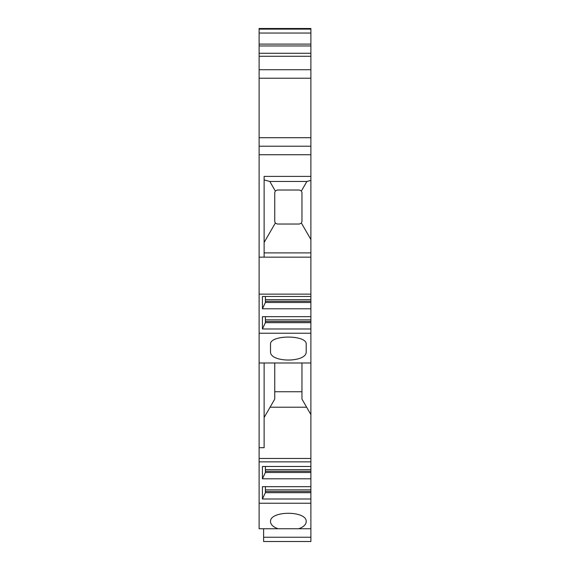 <?xml version="1.0" encoding="UTF-8"?>
<svg xmlns="http://www.w3.org/2000/svg" width="570" height="570" viewBox="0 0 570 570"><rect width="100%" height="100%" fill="white"/><g stroke="black" fill="none" stroke-linecap="round" stroke-linejoin="round"><path stroke-width="0.85" d="M263.618 528.746L263.618 541.5L310.885 541.5L263.618 541.5L310.885 541.5L310.885 528.746L298.751 528.746C303.561 526.972 306.047 524.614 306.211 521.671C307.073 510.485 269.646 510.485 270.508 521.671L270.508 521.671C270.672 524.614 273.151 526.972 277.961 528.746L259.115 528.746L259.115 28.5L310.885 28.5L310.885 29.12L259.115 29.12M264.131 362.99L264.131 447.692L259.115 447.692M259.115 69.718L310.885 69.718L310.885 29.12M310.885 69.718L310.885 137.719L259.115 137.719M265.406 299.663L310.885 299.663L310.885 137.719M310.885 299.663L310.885 362.99L259.115 362.99M265.406 469.673L310.885 469.673L310.885 362.99M310.885 469.673L310.885 528.746M270.508 343.774C270.843 334.839 305.955 334.861 306.211 343.774L306.211 351.647C307.073 362.826 269.646 362.826 270.508 351.647L270.508 343.774M310.885 333.236L259.115 333.236M310.885 503.246L259.115 503.246M310.885 176.401L264.131 176.401L264.131 257.156M310.885 154.727L259.115 154.727M310.885 472.494L265.378 472.494L262.435 478.8L310.885 478.8M262.435 478.8L262.435 466.481L310.885 466.481M310.885 461.85L259.115 461.85M310.885 492.68L265.378 492.68L262.435 498.992L310.885 498.992M262.435 498.992L262.435 486.666L310.885 486.666M310.885 302.478L265.378 302.478L262.435 308.79L310.885 308.79M262.435 308.79L262.435 296.471L310.885 296.471M310.885 294.134L259.115 294.134M310.885 322.67L265.378 322.67L262.435 328.976L310.885 328.976M262.435 328.976L262.435 316.656L310.885 316.656M310.885 45.963L259.115 45.963M310.885 146.226L259.115 146.226M310.885 257.156L259.115 257.156M310.885 458.444L259.115 458.444M277.961 528.746L298.751 528.746M263.618 537.246L310.885 537.246M274.754 391.747L301.958 391.747M265.406 316.656L265.378 322.67M265.406 321.452L310.885 321.452M265.406 296.471L265.378 302.478M265.406 301.266L310.885 301.266M265.406 486.666L265.378 492.68M265.406 491.461L310.885 491.461M265.406 466.481L265.378 472.494M265.406 471.276L310.885 471.276M264.131 417.511L274.754 399.107L274.754 362.99M301.958 362.99L301.958 399.107L310.885 414.568M275.31 190.986L277.305 190.024L299.407 190.024L301.402 190.986L301.958 192.575L301.958 221.481L301.402 223.07L299.407 224.031L277.305 224.031L275.31 223.07L274.754 221.481L274.754 192.575L275.31 190.986L269.802 181.452L264.131 179.928M310.885 180.384L306.909 181.452L301.402 190.986M306.909 181.452L269.802 181.452M301.402 223.07L310.885 239.486M264.131 242.435L275.31 223.07M310.885 33.046L259.115 33.046M310.885 44.111L259.115 44.111M310.885 53.281L259.115 53.281M310.885 56.273L259.115 56.273M310.885 78.218L259.115 78.218M265.406 319.848L310.885 319.848M265.406 489.865L310.885 489.865M306.632 407.208L270.08 407.208M310.885 252.902L264.131 252.902"/></g></svg>
